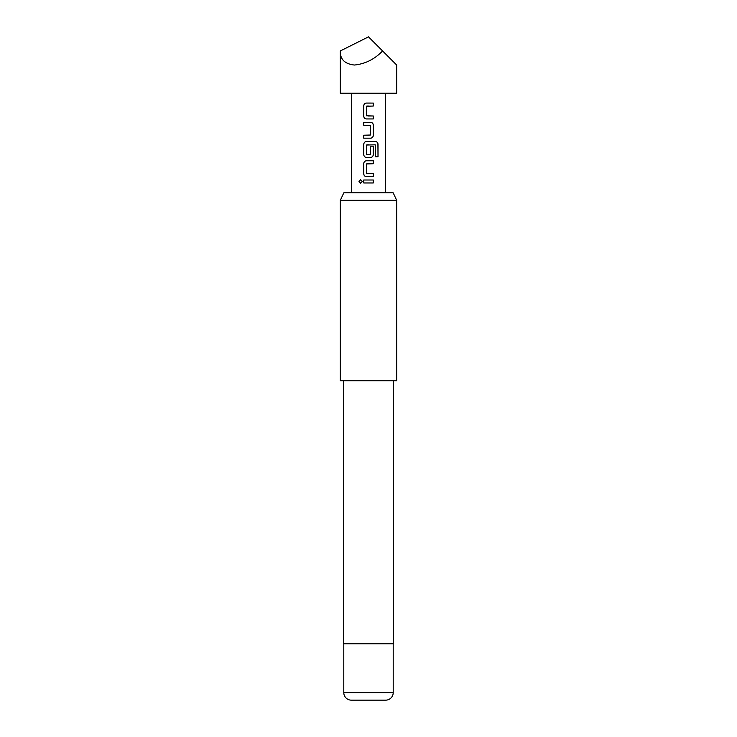 <?xml version="1.0" encoding="UTF-8"?>
<svg xmlns="http://www.w3.org/2000/svg" width="737" height="737" viewBox="0 0 737 737"><rect width="100%" height="100%" fill="white"/><g stroke="black" fill="none" stroke-linecap="round" stroke-linejoin="round"><path stroke-width="0.55" stroke-dasharray="3.69 2.76" d="M360.688 179.662L362.3 181.486L360.642 183.31M385.414 192.808L351.586 192.808L385.414 192.808M351.586 93.221L385.414 93.221L351.586 93.221M343.792 643.779L393.208 643.779L343.792 643.779M343.599 380.716L393.401 380.716L343.599 380.716M393.18 192.808L343.82 192.808M396.681 380.716L340.319 380.716M340.319 200.326L396.681 200.326M393.401 643.779L343.599 643.779M351.309 700.15L385.691 700.15M396.681 93.221L340.319 93.221M340.319 50.945C340.006 59.246 344.704 63.944 354.405 65.031C365.202 63.944 374.599 59.246 382.595 50.945L396.681 65.031M382.595 50.945L368.5 36.85M368.5 182.96L363.746 182.96M368.5 180.003L373.309 180.003M368.5 176.65L366.446 176.65M368.5 173.692L373.3 173.692M366.869 163.734L366.86 173.692M368.5 163.734L373.3 163.734M378.017 156.732L375.354 156.732L375.253 144.82M369.753 157.414L370.6 157.423M370.186 154.779L370.84 146.175M366.869 144.82L366.851 154.779M366.869 154.779L368.859 154.779M375.17 144.82L368.5 144.82M368.5 122.296L370.6 122.296M368.5 125.262L363.746 125.262M368.5 135.221L370.398 135.028L370.186 125.253M368.5 138.178L363.746 138.178M366.473 118.943L368.5 118.943M366.869 106.027L366.648 115.792L368.021 115.985M368.5 106.036L373.309 106.036M366.473 103.069L368.5 103.069M393.208 692.633L343.792 692.633"/><path stroke-width="1.11" d="M359.002 181.486L360.605 179.662L362.236 181.486L360.596 183.31L359.002 181.486L360.642 179.662M340.319 93.221L396.681 93.221L396.681 65.031L382.595 50.945C374.599 59.246 365.202 63.944 354.405 65.031C344.704 63.944 340.006 59.246 340.319 50.945L340.319 93.221M373.3 118.943L366.455 118.943C364.815 118.758 363.912 117.837 363.746 116.188L363.746 105.833C363.903 104.166 364.815 103.244 366.455 103.069L373.309 103.079L373.309 106.036L366.648 106.229L366.648 115.792L373.318 115.985L373.3 118.943L368.5 118.943M373.3 125.06L373.3 135.424C373.134 137.082 372.231 138.003 370.6 138.178L363.746 138.178L363.746 135.221L370.398 135.028L370.398 125.456L363.746 125.262L363.746 122.296L370.6 122.296C372.222 122.489 373.125 123.411 373.3 125.06L373.3 135.424M375.428 156.732L375.253 144.82L366.648 145.014L366.648 154.586L370.398 154.586L370.398 146.175L373.3 146.175L373.3 154.659C373.134 156.318 372.231 157.239 370.6 157.423L366.455 157.414C364.824 157.23 363.921 156.308 363.746 154.659L363.746 144.295C363.903 142.637 364.806 141.716 366.455 141.532L375.603 141.532C377.077 141.725 377.878 142.646 378.017 144.295L378.017 156.732L375.428 156.732M373.309 176.65L366.446 176.65C364.824 176.465 363.921 175.544 363.746 173.895L363.746 163.531C363.903 161.873 364.806 160.952 366.455 160.777L373.3 160.777L373.3 163.734L366.648 163.927L366.648 173.499L373.3 173.692L373.309 176.65L368.5 176.65M373.309 182.96L363.746 182.96L363.746 180.003L373.309 180.003L373.309 182.96L368.5 182.96M385.414 192.808L385.414 93.221M351.586 192.808L351.586 93.221M343.82 192.808L393.18 192.808L396.681 200.326L340.319 200.326L343.82 192.808M343.792 692.633L393.208 692.633A7.517 7.517 0 0 1 385.691 700.15L351.309 700.15A7.517 7.517 0 0 1 343.792 692.633L343.792 643.779M393.208 692.633L393.208 643.779M343.599 380.716L343.599 643.779L393.401 643.779L393.401 380.716M340.319 200.326L340.319 380.716L396.681 380.716L396.681 200.326M340.319 50.945L368.5 36.85L382.595 50.945M363.802 182.96L363.746 180.003M373.254 180.003L373.254 182.96M363.792 180.003L368.5 180.003M360.642 183.31L359.112 181.486M366.473 176.65C364.852 176.475 363.958 175.553 363.802 173.895L363.746 173.895M373.244 173.692L373.254 176.65M366.86 173.692L368.5 173.692M368.5 163.734L366.851 163.734M363.802 173.895L363.792 163.531C363.958 161.873 364.852 160.952 366.473 160.777L373.3 160.777M373.244 160.777L373.244 163.734M369.753 157.414L366.455 157.414C364.852 157.239 363.958 156.318 363.802 154.659L363.802 144.295C363.958 142.628 364.852 141.716 366.473 141.532L375.529 141.532C376.994 141.716 377.786 142.637 377.915 144.295L378.017 156.732M370.379 146.175L373.244 146.175L373.244 154.659C373.088 156.318 372.194 157.239 370.573 157.423L370.6 157.423M370.186 154.779L368.859 154.779M368.5 144.82L366.851 144.82M373.244 135.424C373.088 137.082 372.194 138.003 370.573 138.178L370.6 138.178M370.573 122.296C372.194 122.48 373.088 123.401 373.244 125.06M363.802 125.262L363.746 122.296M363.792 122.296L368.5 122.296M370.186 125.253L368.5 125.262M363.746 138.178L363.746 135.221M363.802 135.221L368.5 135.221M370.573 138.178L368.5 138.178M366.473 118.943C364.843 118.768 363.949 117.856 363.792 116.188L363.746 116.188M368.021 115.985L373.318 115.985M373.263 115.985L373.244 118.943M368.5 106.036L366.851 106.027M368.5 103.069L373.309 103.079M373.254 103.079L373.254 106.036M363.792 116.188L363.746 105.833M363.792 105.833C363.958 104.166 364.852 103.244 366.473 103.069"/></g></svg>
